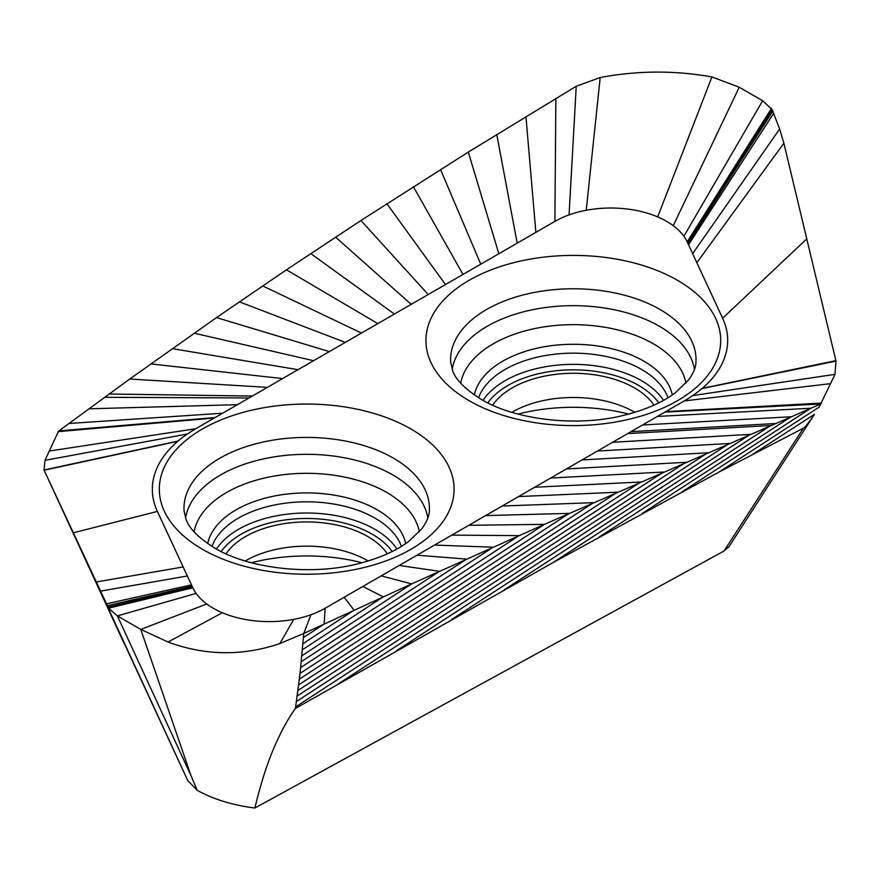 <?xml version="1.0" encoding="UTF-8"?>
<svg xmlns="http://www.w3.org/2000/svg" width="880" height="880" viewBox="0 0 880 880"><rect width="100%" height="100%" fill="white"/><g stroke="black" fill="none" stroke-linecap="round" stroke-linejoin="round"><path stroke-width="1.32" d="M196.13 593.395A79.068 45.65 180 0 1 192.83 587.785L157.388 511.412A148.258 85.591 180 0 1 152.416 486.387A148.258 85.591 180 0 1 154.484 474.749A148.258 85.591 180 0 1 172.81 445.852A148.258 85.591 180 0 1 177.826 441.276A148.258 85.591 180 0 1 178.09 441.045A148.258 85.591 180 0 1 187.308 434.038A148.258 85.591 180 0 1 195.756 428.725L554.884 221.386A79.068 45.65 180 0 1 569.074 214.896A79.068 45.65 180 0 1 586.234 210.276A79.068 45.65 180 0 1 657.679 216.909A79.068 45.65 180 0 1 673.255 225.676A79.068 45.65 180 0 1 683.881 236.258A79.068 45.65 180 0 1 687.17 241.857L722.623 318.23A148.258 85.591 180 0 1 727.584 343.255A148.258 85.591 180 0 1 725.527 354.893A148.258 85.591 180 0 1 707.201 383.79A148.258 85.591 180 0 1 702.185 388.366A148.258 85.591 180 0 1 701.91 388.608A148.258 85.591 180 0 1 692.692 395.604A148.258 85.591 180 0 1 684.244 400.917L325.127 608.245A79.068 45.65 180 0 1 310.948 614.746A79.068 45.65 180 0 1 293.788 619.355A79.068 45.65 180 0 1 222.343 612.733A79.068 45.65 180 0 1 206.756 603.966A79.068 45.65 180 0 1 196.13 593.395L117.359 615.901L108.559 608.179L44.011 470.008L45.001 460.328L58.564 431.134L129.745 379.027L216.524 317.592L286.451 269.83L360.943 220.506L468.303 152.086L576.235 86.251L600.193 77.517C637.648 70.488 674.894 70.301 711.931 76.956L739.222 87.219L762.652 100.749L772.156 109.593L779.625 129.03L783.882 143.198L836 361.097L835.01 374.341L819.181 407.088L718.971 472.076L553.19 562.507L295.427 708.455C289.003 717.31 282.733 728.442 276.617 741.851C268.532 759.286 261.283 781.352 254.859 808.038C232.76 805.244 213.532 799.337 197.186 790.306L191.004 775.632L140.789 629.431L117.359 615.901L191.004 775.632M492.679 405.174A86.482 49.929 0 0 1 635.525 388.531A86.482 49.929 180 0 1 653.95 405.174M511.819 412.313A86.482 49.929 180 0 1 634.81 412.313M518.023 414.084A135.905 78.463 180 0 1 628.606 414.084M724.042 550.99L803.429 428.142C805.079 427.339 808.731 422.73 814.418 414.315L728.959 546.7L724.042 550.99L254.859 808.038M124.047 643.28L44.011 470.008L187.759 780.549L197.186 790.306M251.405 562.738A135.905 78.463 180 0 1 361.988 562.738M245.201 560.967A86.482 49.929 180 0 1 368.192 560.967M226.05 553.817A86.482 49.929 180 0 1 368.907 537.185A86.482 49.929 0 0 1 387.332 553.817M665.28 411.862L820.798 403.964L544.434 524.359L411.697 583.891L303.776 633.457L279.818 643.577C242.363 656.271 205.106 655.743 168.069 642.015L140.789 629.431L206.756 603.966M803.429 428.142L718.971 472.076M310.948 614.746L303.776 633.457L300.069 673.398L295.427 708.455M192.082 586.157L107.14 605.715L187.759 780.549M59.213 430.881L215.182 417.516M58.564 431.134L214.731 417.78M279.818 643.577L293.788 619.355M820.798 403.964L664.829 412.126M576.235 86.251L569.074 214.896M600.193 77.517L586.234 210.276M739.222 87.219L673.255 225.676M711.931 76.956L657.679 216.909M762.652 100.749L683.881 236.258M412.709 430.034A147.389 85.096 0 0 0 204.314 427.933A147.389 85.096 0 0 0 200.673 548.251A147.389 85.096 0 0 0 409.079 550.352A147.389 85.096 0 0 0 412.709 430.034M679.338 281.391A147.389 85.096 0 0 0 470.932 279.29A147.389 85.096 0 0 0 467.291 399.608A147.389 85.096 0 0 0 675.697 401.709A147.389 85.096 0 0 0 679.338 281.391M661.584 310.398A122.705 70.84 0 0 0 525.25 294.437A122.705 70.84 0 0 0 450.692 362.241L452.705 370.766C455.587 379.434 464.684 388.696 479.974 398.574C513.59 419.749 577.445 427.724 625.9 414.777C646.778 409.343 663.344 401.94 675.587 392.568L688.545 379.984C693.418 373.23 695.882 367.312 695.937 362.241A122.705 70.84 0 0 0 661.584 310.398M694.452 369.38A121.66 70.246 0 0 0 660.836 327.118A121.66 70.246 0 0 0 533.038 309.628A121.66 70.246 0 0 0 452.177 369.38M685.927 383.152A113.245 65.384 0 0 0 654.775 344.63A113.245 65.384 0 0 0 536.492 328.218A113.245 65.384 0 0 0 460.702 383.152M474.32 394.944A99.715 57.574 180 0 1 541.574 347.27A99.715 57.574 180 0 1 645.04 361.845A99.715 57.574 180 0 1 672.309 394.944M478.621 397.749A96.668 55.814 180 0 1 546.348 355.377A96.668 55.814 180 0 1 642.851 370.205A96.668 55.814 180 0 1 668.008 397.749M663.531 400.367A96.437 55.682 0 0 0 642.686 381.37A96.437 55.682 0 0 0 483.098 400.367M658.812 402.864A92.488 53.394 0 0 0 639.837 386.122A92.488 53.394 0 0 0 487.817 402.864M392.194 551.507A92.488 53.394 0 0 0 373.219 534.776A92.488 53.394 0 0 0 221.199 551.507M396.913 549.021A96.437 55.682 0 0 0 376.068 530.013A96.437 55.682 0 0 0 216.48 549.021M212.003 546.403A96.668 55.814 180 0 1 279.73 504.031A96.668 55.814 180 0 1 376.233 518.859A96.668 55.814 180 0 1 401.39 546.403M207.702 543.587A99.715 57.574 180 0 1 274.956 495.913A99.715 57.574 180 0 1 378.422 510.499A99.715 57.574 180 0 1 405.691 543.587M419.309 531.806A113.245 65.384 0 0 0 388.157 493.284A113.245 65.384 0 0 0 269.874 476.872A113.245 65.384 0 0 0 194.084 531.806M427.834 518.034A121.66 70.246 0 0 0 394.207 475.761A121.66 70.246 0 0 0 266.42 458.282A121.66 70.246 0 0 0 185.559 518.034M394.966 459.052A122.705 70.84 0 0 0 258.621 443.08A122.705 70.84 0 0 0 184.074 510.895L186.087 519.42C188.969 528.077 198.055 537.35 213.356 547.217C246.972 568.392 310.816 576.367 359.282 563.431C380.16 557.997 396.726 550.594 408.969 541.222L421.927 528.638C426.789 521.873 429.253 515.955 429.319 510.895A122.705 70.84 0 0 0 394.966 459.052M657.36 416.438L810.876 408.243L682.176 491.766M642.576 424.974L791.076 416.768L642.257 513.403M627.649 433.587L770.88 425.48L599.258 536.987M612.612 442.277L750.255 434.379L553.19 562.507M597.399 451.055L729.223 443.487L504.075 589.941M194.161 333.19L313.588 360.701M216.524 317.592L329.351 351.604M172.249 348.623L298.012 369.699M150.788 363.902L282.612 378.587M129.745 379.027L267.399 387.365M109.131 393.998L252.362 396.055M104.621 397.298L249.04 397.969M88.935 408.815L237.435 404.668M69.135 423.478L222.651 413.204M58.333 431.596L214.28 418.033M49.302 451.044L195.756 428.725M45.001 460.328L187.308 434.038M44.011 470.008L178.09 441.045M44.121 470.25L177.826 441.276M73.249 532.829L157.388 511.412M96.129 582.01L183.161 566.94M100.375 591.151L187.363 575.982M106.282 603.867L191.488 584.881M107.844 607.057L192.489 587.048M108.559 608.179L192.83 587.785M168.069 642.015L222.343 612.733M303.413 637.582L324.137 624.019L325.127 608.245M302.83 643.764L354.068 610.214L344.157 597.267M302.313 649.814L383.24 596.849L362.835 586.476M301.796 655.809L411.697 583.891L381.194 575.883M301.257 661.727L439.483 571.318L399.245 565.455M300.674 667.59L466.62 559.086L417.032 555.192M300.069 673.398L493.13 547.206L434.544 545.083M299.42 679.14L519.068 535.634L451.803 535.117M298.738 684.827L544.434 524.359L468.82 525.283M298.023 690.437L569.261 513.381L485.617 515.592M297.275 695.992L593.56 502.667L502.183 506.022M296.505 701.481L617.353 492.217L518.551 496.573M295.691 706.893L640.662 482.009L534.699 487.256M338.756 683.628L663.487 472.043L550.66 478.038M396.836 650.518L685.85 462.308L566.423 468.941M451.957 619.289L707.751 452.793L581.999 459.943M775.379 423.533L630.96 431.673M821.678 403.073L665.731 411.609M830.698 383.636L684.244 400.917M835.01 374.341L692.692 395.604M836 361.097L701.91 388.608M835.89 360.635L702.185 388.366M806.762 238.865L722.623 318.23M783.882 143.198L696.85 262.702M779.625 129.03L692.648 253.66M773.729 113.234L688.523 244.761M772.871 111.034L687.929 243.496M772.156 109.593L687.522 242.605M771.441 108.471L687.17 241.857M239.349 301.84L345.312 342.386M262.658 285.912L361.471 333.058M525.943 116.578L535.865 232.375M555.874 98.45L554.884 221.386M496.76 134.453L517.187 243.155M468.303 152.086L498.828 253.759M440.528 169.499L480.766 264.176M413.391 186.703L462.99 274.45M386.87 203.709L445.478 284.559M360.943 220.506L428.219 294.525M335.577 237.127L411.191 304.348M310.75 253.561L394.394 314.05M286.451 269.83L377.828 323.609M814.418 414.315L752.653 454.355"/></g></svg>

